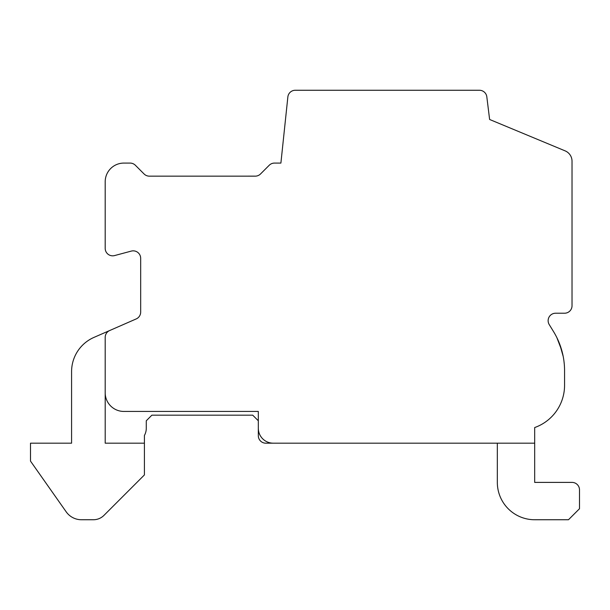 <?xml version="1.0" encoding="UTF-8"?>
<svg xmlns="http://www.w3.org/2000/svg" width="610" height="610" viewBox="0 0 610 610"><rect width="100%" height="100%" fill="white"/><g stroke="black" fill="none" stroke-linecap="round" stroke-linejoin="round"><path stroke-width="0.91" d="M265.785 443.18L534.68 443.18L534.68 427.549A44.82 44.82 0 0 0 564.563 385.299L564.563 370.644A74.694 74.694 0 0 0 553.491 331.52L549.13 324.421A7.473 7.473 0 0 1 555.596 313.22L564.563 313.22A7.473 7.473 0 0 0 572.028 305.747L572.028 161.215A11.201 11.201 0 0 0 565.31 150.945L489.616 119.476L486.841 96.975A7.473 7.473 0 0 0 479.407 90.257L295.293 90.257A7.473 7.473 0 0 0 287.859 96.975L280.897 163.083L274.492 163.083A7.473 7.473 0 0 0 269.162 165.325L260.577 173.911A7.473 7.473 0 0 1 254.957 176.145L149.267 176.153A7.473 7.473 0 0 1 144.021 173.911L135.435 165.325A7.473 7.473 0 0 0 130.22 163.083L123.868 163.083A18.674 18.674 0 0 0 105.195 181.757L105.195 248.354A7.473 7.473 0 0 0 114.527 255.59L131.333 251.084A7.473 7.473 0 0 1 140.674 258.32L140.674 312.099A7.473 7.473 0 0 1 136.457 318.816L109.983 330.399A7.473 7.473 0 0 0 105.195 337.116L105.195 392.764A18.674 18.674 0 0 0 123.868 411.437L258.32 411.437L258.32 435.715A7.473 7.473 0 0 0 265.785 443.18M105.202 392.764L105.202 443.18L144.41 443.18L144.41 435.479A14.937 14.937 0 0 0 146.278 428.243L146.278 420.778L151.875 415.174L252.715 415.174L258.32 420.778M109.365 330.666L94.039 337.368A37.347 37.347 0 0 0 71.583 371.604L71.583 443.18L30.5 443.18L30.5 461.107L66.238 511.904A18.674 18.674 0 0 0 81.45 519.743L93.406 519.743A14.937 14.937 0 0 0 104.074 515.267L144.41 474.931L144.41 443.18M258.32 428.243A14.937 14.937 0 0 0 273.257 443.18M564.441 366.419L564.349 365.054L564.441 366.419M564.403 365.756L564.486 367.212M564.273 364.101L563.991 361.44M556.434 336.758L557.098 338.085M563.991 361.448L564.265 364.017M556.869 337.627L559.721 344.185L561.825 350.605L556.869 337.627L559.721 344.185L561.825 350.605L556.869 337.627L559.721 344.185L563.205 356.461L559.713 344.177L556.869 337.627M563.998 361.509L564.28 364.162L563.998 361.509M497.333 443.18L497.333 482.396A37.347 37.347 0 0 0 534.68 519.743L568.474 519.743L579.5 508.725L579.5 489.868A7.473 7.473 0 0 0 572.028 482.396L534.68 482.396L534.68 443.18M572.028 482.396L534.68 482.396L572.028 482.396M579.5 508.725L579.5 489.868L579.5 508.725M93.406 519.743A14.937 14.937 0 0 0 104.074 515.267A14.937 14.937 0 0 1 93.406 519.743A14.937 14.937 0 0 0 104.074 515.267A14.937 14.937 0 0 1 93.406 519.743A14.937 14.937 0 0 0 104.074 515.267A14.937 14.937 0 0 1 93.406 519.743A14.937 14.937 0 0 0 104.074 515.267A14.937 14.937 0 0 1 93.406 519.743L81.45 519.743L93.406 519.743"/></g></svg>
